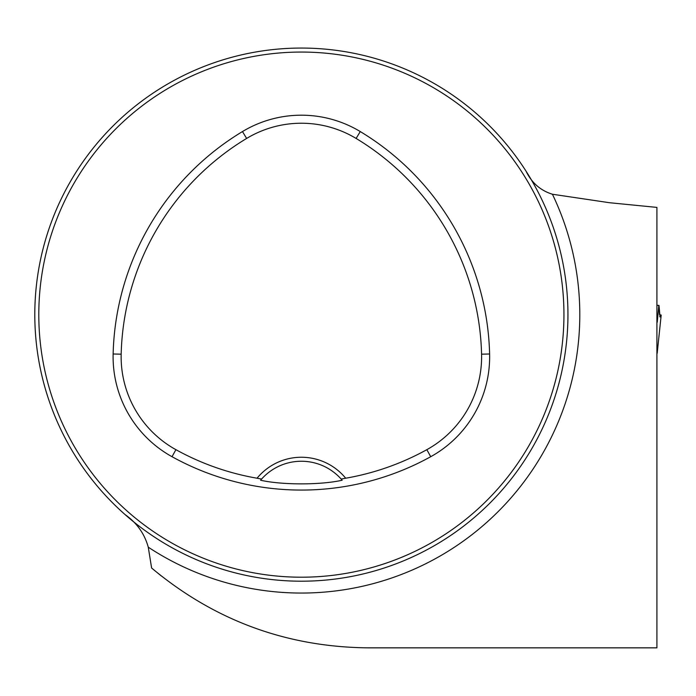 <?xml version="1.0" encoding="UTF-8"?>
<svg xmlns="http://www.w3.org/2000/svg" width="696" height="696" viewBox="0 0 696 696"><rect width="100%" height="100%" fill="white"/><g stroke="black" fill="none" stroke-linecap="round" stroke-linejoin="round"><path stroke-width="1.04" d="M161.42 576.07L151.615 568.014C214.307 620.397 286.439 647.002 368.019 647.846L656.911 647.846L656.911 543.037M590.939 647.846L656.911 647.846L656.911 207.399L609.478 202.719L552.424 194.236C540.479 190.53 531.674 182.822 526.019 171.12M151.615 568.014L148.265 547.178C144.516 533.693 136.808 522.853 125.141 514.64M567.945 314.627A266.577 266.577 0 0 0 168.084 83.772A266.577 266.577 0 0 0 168.084 545.49A266.577 266.577 0 0 0 567.945 314.627M219.136 61.057L223.268 59.752L219.136 61.057M47.798 232.394L46.502 236.527L47.798 232.394M223.268 569.502L219.136 568.197L223.268 569.502M47.798 396.859L46.502 392.735L47.798 396.859M556.243 392.735L554.947 396.859L556.243 392.735M383.609 568.197L379.477 569.502L383.609 568.197M554.947 232.394L556.243 236.527L554.947 232.394M383.609 61.057L379.477 59.752L383.609 61.057M341.153 479.065L345.695 478.222A57.316 57.316 0 0 0 257.05 478.222L261.592 479.065L260.582 480.231C281.932 485.095 320.952 485.068 342.162 480.231L341.153 479.065A53.314 53.314 0 0 0 261.592 479.065M257.05 478.222A259.373 259.373 0 0 1 175.914 449.677A106.097 106.097 0 0 1 121.174 354.186A259.373 259.373 0 0 1 246.628 138.443A106.097 106.097 0 0 1 356.117 138.443A259.373 259.373 0 0 1 481.571 354.186A106.097 106.097 0 0 1 426.831 449.677A259.373 259.373 0 0 1 345.695 478.222M172.025 456.707A267.412 267.412 0 0 0 430.72 456.707A114.127 114.127 0 0 0 489.61 353.986A267.412 267.412 0 0 0 360.267 131.561A114.127 114.127 0 0 0 242.478 131.561A267.412 267.412 0 0 0 113.135 353.986A114.127 114.127 0 0 0 172.025 456.707L175.914 449.677M563.943 314.627A262.575 262.575 0 0 0 170.085 87.235A262.575 262.575 0 0 0 170.085 542.027A262.575 262.575 0 0 0 563.943 314.627M656.911 421.254L656.911 303.439M657.25 353.098L656.911 353.699M659.016 305.544L659.503 314.653L661.2 315.053L660.034 316.967L659.016 305.544L657.25 305.283M657.25 322.196L658.842 305.3M657.25 352.672L661.2 315.07L657.25 352.611M552.424 194.236A278.426 278.426 0 0 1 148.265 547.178M426.831 449.677L430.72 456.707M246.628 138.443L242.478 131.561M121.174 354.186L113.135 353.986M481.571 354.186L489.61 353.986M356.117 138.443L360.267 131.561M659.773 316.637L660.356 316.637"/></g></svg>
